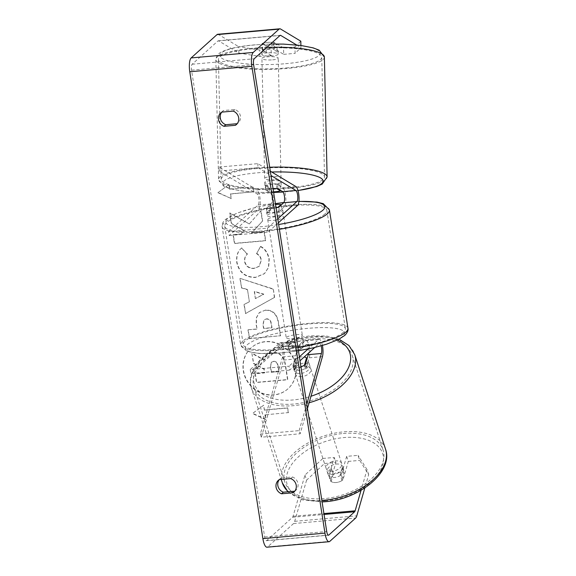<?xml version="1.0" encoding="UTF-8"?>
<svg xmlns="http://www.w3.org/2000/svg" width="576" height="576" viewBox="0 0 576 576"><rect width="100%" height="100%" fill="white"/><g stroke="black" fill="none" stroke-linecap="round" stroke-linejoin="round"><path stroke-width="0.43" stroke-dasharray="2.88 2.16" d="M294.329 370.865A8.165 4.766 161.9 0 1 303.574 363.197A8.165 4.766 161.9 0 1 309.852 365.803A8.165 4.766 161.9 0 1 300.6 373.478A8.165 4.766 161.9 0 1 294.329 370.865L293.501 368.345A8.165 4.766 161.9 0 0 294.775 369.965L293.537 366.185A8.165 4.766 161.9 0 0 298.548 367.178A8.165 4.766 161.9 0 0 300.924 366.739A8.165 4.766 161.9 0 1 298.548 367.178A8.165 4.766 161.9 0 1 292.932 365.666L293.962 368.82L296.827 358.891A9.799 2.93 85 0 0 296.842 347.933A9.799 2.93 85 0 0 293.501 341.568A9.799 2.93 85 0 0 292.882 341.863L288.007 346.262A8.165 1.714 -8.9 0 0 300.427 345.168L305.294 340.769A9.799 2.93 -95 0 1 305.914 340.474A9.799 2.93 -95 0 1 309.262 346.838A9.799 2.93 -95 0 1 309.24 357.797L306.374 367.726A8.165 4.766 161.9 0 1 299.578 370.325A8.165 4.766 161.9 0 1 293.962 368.82M292.932 365.666L295.798 355.745A5.717 1.706 85 0 0 295.812 349.351A5.717 1.706 85 0 0 293.861 345.636L280.67 346.802A5.717 1.706 85 0 1 282.622 350.51A5.717 1.706 85 0 1 282.607 356.904L260.33 434.052L261.36 437.206L300.154 433.778L307.462 408.485M261.36 437.206L283.637 360.058A9.799 2.93 85 0 0 283.651 349.099A9.799 2.93 85 0 0 280.31 342.734A9.799 2.93 85 0 0 279.691 343.03L250.236 369.59L289.037 366.17L289.649 370.109L299.995 360.785M322.409 345.463A9.799 2.93 85 0 0 319.111 339.307A9.799 2.93 85 0 0 318.485 339.61L308.102 348.97M280.67 346.802A5.717 1.706 85 0 0 280.303 346.975L250.855 373.536L289.649 370.109M321.12 345.83A5.717 1.706 85 0 0 319.464 343.375A5.717 1.706 85 0 0 319.104 343.548L314.741 347.486M293.861 345.636A5.717 1.706 85 0 0 293.494 345.809L288.626 350.201A8.165 1.714 -8.9 0 0 301.039 349.106L305.914 344.714A5.717 1.706 -95 0 1 306.274 344.542A5.717 1.706 -95 0 1 308.023 347.342A5.717 1.706 -95 0 1 308.484 353.124M299.376 356.846L289.037 366.17M250.236 369.59L250.855 373.536M260.33 434.052L299.131 430.632L300.154 433.778M299.131 430.632L306.778 404.136M288.626 350.201L288.007 346.262M301.039 349.106L300.427 345.168M305.352 364.572L306.374 367.726M273.535 191.822A8.165 1.656 178.7 0 1 269.496 191.743L269.388 186.948A8.165 1.656 178.7 0 1 264.852 185.573A8.165 1.656 178.7 0 1 265.774 184.774L265.882 189.569A8.165 1.656 178.7 0 1 270.59 188.654A8.165 1.656 178.7 0 1 273.017 188.518A8.165 1.656 178.7 0 0 270.59 188.654A8.165 1.656 178.7 0 0 265.392 189.814L270.274 192.751A5.717 1.706 -95 0 1 272.102 198.173A5.717 1.706 -95 0 1 271.267 203.861L266.4 208.26A8.165 1.714 -8.9 0 0 276.048 207.864A8.165 1.714 171.1 0 1 266.918 208.418L270.086 205.567L270.821 210.298A8.165 1.714 171.1 0 0 266.911 211.925A8.165 1.714 171.1 0 0 266.609 212.508L267.106 215.662A8.165 1.714 171.1 0 1 267.408 215.086A8.165 1.714 171.1 0 1 276.156 212.53A8.165 1.714 171.1 0 1 283.234 213.134A8.165 1.714 171.1 0 1 282.931 213.71A8.165 1.714 171.1 0 1 274.183 216.266A8.165 1.714 171.1 0 1 267.106 215.662M277.718 184.723A8.165 1.656 178.7 0 0 270.497 184.658A8.165 1.656 178.7 0 0 265.306 185.818L270.187 188.755A9.799 2.93 -95 0 1 273.319 198.05A9.799 2.93 -95 0 1 271.886 207.806L267.012 212.198A8.165 1.714 -8.9 0 0 279.432 211.104L284.299 206.712A9.799 2.93 85 0 0 285.732 196.956A9.799 2.93 85 0 0 282.6 187.661L277.718 184.723L277.812 188.712M228.622 231.588L258.077 205.027A5.717 1.706 -95 0 0 258.912 199.339A5.717 1.706 -95 0 0 257.083 193.918L219.146 171.072L219.053 167.076L256.99 189.922A9.799 2.93 -95 0 1 260.129 199.217A9.799 2.93 -95 0 1 258.696 208.973L229.241 235.534L228.622 231.588L267.422 228.168L277.762 218.837M219.053 167.076L257.854 163.649L270.295 171.144M278.381 222.782L268.042 232.106L267.422 228.168M229.241 235.534L268.042 232.106M219.146 171.072L257.947 167.645L257.854 163.649M257.947 167.645L270.979 175.493M266.4 208.26L267.012 212.198M278.813 207.158L279.432 211.104M265.392 189.814L265.306 185.818M267.473 52.805A8.165 1.656 178.7 0 0 261.842 54.518A8.165 1.656 178.7 0 0 272.534 55.85A8.165 1.656 178.7 0 0 278.165 54.144A8.165 1.656 178.7 0 0 267.473 52.805M273.391 42.372A8.165 1.656 178.7 0 0 267.235 42.415A8.165 1.656 178.7 0 0 262.526 43.33L266.141 45.504A8.165 1.656 178.7 0 0 272.297 45.461A8.165 1.656 178.7 0 0 277.006 44.546L273.391 42.372L273.557 49.565A8.165 1.656 178.7 0 1 278.093 50.947A8.165 1.656 178.7 0 1 277.171 51.739L277.006 44.546M261.842 54.518L261.77 51.322A8.165 1.656 178.7 0 1 262.692 50.522L262.526 43.33M261.77 51.322A8.165 1.656 178.7 0 0 266.306 52.697L266.141 45.504M270.41 180.662A8.165 1.656 178.7 0 0 264.773 182.376A8.165 1.656 178.7 0 0 275.465 183.708A8.165 1.656 178.7 0 0 281.102 182.002A8.165 1.656 178.7 0 0 270.41 180.662M276.746 188.611L276.638 183.816A8.165 1.656 178.7 0 1 281.174 185.198A8.165 1.656 178.7 0 1 280.246 185.99L280.346 190.238M269.496 191.743L265.882 189.569M262.692 50.522L266.306 52.697M277.171 51.739L273.557 49.565M280.246 185.99L276.638 183.816M265.774 184.774L269.388 186.948M275.371 179.712A8.165 1.656 178.7 0 0 281.009 178.006A8.165 1.656 178.7 0 0 270.317 176.666A8.165 1.656 178.7 0 0 264.686 178.38A8.165 1.656 178.7 0 0 275.371 179.712M272.628 59.846A8.165 1.656 178.7 0 0 278.258 58.14A8.165 1.656 178.7 0 0 267.566 56.801A8.165 1.656 178.7 0 0 261.936 58.514A8.165 1.656 178.7 0 0 272.628 59.846M286.106 67.961A51.674 10.505 178.7 0 0 321.761 57.139A51.674 10.505 178.7 0 0 254.088 48.686A51.674 10.505 178.7 0 0 218.434 59.508A51.674 10.505 178.7 0 0 286.106 67.961M256.838 168.552A51.674 10.505 178.7 0 0 221.184 179.374A51.674 10.505 178.7 0 0 288.857 187.826A51.674 10.505 178.7 0 0 324.511 177.005A51.674 10.505 178.7 0 0 256.838 168.552M295.639 366.091A27.533 25.632 48 0 1 287.906 388.85A27.533 25.632 48 0 1 261.086 393.062A27.533 25.632 48 0 1 243.288 370.714A27.533 25.632 48 0 1 251.021 347.954A27.533 25.632 48 0 1 277.841 343.735A27.533 25.632 48 0 1 295.639 366.091M295.855 365.89A27.533 25.632 48 0 1 288.122 388.649A27.533 25.632 48 0 1 261.302 392.868A27.533 25.632 48 0 1 243.511 370.512A27.533 25.632 48 0 1 251.244 347.753A27.533 25.632 48 0 1 278.064 343.541A27.533 25.632 48 0 1 295.855 365.89M304.956 475.078L306.605 480.118L324.497 463.5L322.855 458.46L304.956 475.078L293.054 516.29A4.896 1.462 -95 0 1 292.565 517.241L266.724 540.547A4.896 1.462 -95 0 1 266.414 540.691A4.896 1.462 -95 0 1 264.65 537.012L191.549 70.171A4.896 1.462 -95 0 1 192.132 64.238L217.973 40.932A4.896 1.462 -95 0 1 218.282 40.788A4.896 1.462 -95 0 1 218.606 40.867L238.874 53.071L259.898 56.455L271.289 55.447L271.145 49.054L259.754 50.062L238.723 46.678L238.874 53.071M249.516 223.74L260.993 210.622L262.62 220.99L251.726 232.956L264.319 231.847L265.687 240.588L234.648 243.331L233.28 234.59L241.308 233.878L244.31 230.371L231.538 223.459L229.896 212.954L249.3 223.942L260.993 210.622M247.464 289.49L249.379 301.716L244.217 304.423L245.628 313.445L274.608 297.353L273.298 288.979L240.134 278.381L241.596 287.69L247.464 289.49L249.379 301.716M294.754 491.17A8.165 7.596 -132 0 0 295.704 490.45A8.165 7.596 -132 0 0 298.001 483.703A8.165 7.596 -132 0 0 292.507 476.993L281.088 478.001A8.165 7.596 -132 0 0 280.116 478.735A8.165 7.596 -132 0 0 279.295 479.606M221.753 112.126A8.165 7.596 48 0 1 222.566 111.254A8.165 7.596 48 0 1 223.546 110.52L234.965 109.512A8.165 7.596 48 0 1 240.451 116.222A8.165 7.596 48 0 1 238.162 122.969A8.165 7.596 48 0 1 237.204 123.689M229.097 184.378L218.117 192.542L231.322 198.576L230.58 193.846L253.858 191.786L253.116 187.056L229.838 189.108L229.097 184.378L218.117 192.542M265.154 414.648L265.896 419.378L252.691 413.352L263.678 405.187L264.413 409.918L287.698 407.858L288.439 412.589L264.938 414.85L288.439 412.589M265.514 310.075L259.43 312.502L256.529 317.606L256.37 324.634L257.047 328.961L248.184 329.746L249.552 338.486L280.591 335.743L278.474 322.229C276.962 313.884 272.642 309.838 265.514 310.075L259.214 312.703L256.306 317.801L256.147 324.835L257.047 328.961M241.834 247.846C237.895 250.884 236.282 255.744 237.01 262.44C239.285 272.304 245.484 277.25 255.614 277.286L264.614 273.506L268.639 267.314L269.237 259.229C267.998 252.965 265.147 248.695 260.669 246.413L256.687 253.433C259.272 254.923 260.842 257.112 261.403 260.006L259.265 266.234L254.29 268.265C249.149 268.416 245.995 266.148 244.814 261.475C244.462 258.394 245.347 255.91 247.471 254.023L241.61 248.047C237.672 251.086 236.066 255.946 236.794 262.634C239.062 272.498 245.261 277.452 255.391 277.488L264.391 273.708L268.416 267.516L269.014 259.423C267.782 253.159 264.924 248.89 260.446 246.614L260.669 246.413M234.965 109.512L233.194 111.11M292.507 476.993L290.736 478.591M306.605 480.118L294.696 521.33A11.426 3.42 -95 0 1 293.551 523.548L267.71 546.854A11.426 3.42 -95 0 1 266.983 547.2M217.714 34.279A11.426 3.42 -95 0 1 218.462 34.481L238.723 46.678M296.59 44.964L300.953 47.592L300.902 45.468M271.289 55.447L262.188 49.968A8.165 1.656 -1.3 0 1 274.601 48.874L283.709 54.353L283.558 47.959L294.955 46.951L295.099 53.345L300.953 47.592M300.809 41.198L294.955 46.951M283.558 47.959L274.457 42.48A8.165 1.656 178.7 0 0 262.044 43.574L271.145 49.054M283.709 54.353L295.099 53.345M259.898 56.455L259.754 50.062M322.855 458.46L334.246 457.452L328.896 475.97A8.165 4.766 -18.1 0 0 334.512 477.475A8.165 4.766 -18.1 0 0 341.316 474.876L346.658 456.358L358.049 455.357L359.698 460.397L368.683 474.638L364.838 487.944M368.683 474.638L367.034 469.598L361.058 490.291M367.034 469.598L358.049 455.357M346.658 456.358L348.307 461.405L342.958 479.916A8.165 4.766 161.9 0 1 336.154 482.522A8.165 4.766 161.9 0 1 330.545 481.01L335.887 462.499L334.246 457.452M328.896 475.97L330.545 481.01M348.307 461.405L359.698 460.397M324.497 463.5L335.887 462.499M341.316 474.876L342.958 479.916M281.088 478.001L279.317 479.599M274.601 48.874L274.457 42.48M262.188 49.968L262.044 43.574M223.546 110.52L221.774 112.118M251.899 353.426L253.483 363.542L263.902 369.079L264.506 372.917L255.082 373.745L256.457 382.507L287.561 379.764L285.221 364.817C284.407 360.029 282.751 356.702 280.231 354.816C278.172 353.11 275.609 352.397 272.549 352.656L266.803 354.96L263.923 360.007L251.899 353.426L253.706 363.341L264.125 368.878L264.722 372.715L255.305 373.543L256.68 382.306L287.784 379.562L285.444 364.615C284.63 359.834 282.967 356.501 280.454 354.614C278.395 352.915 275.832 352.195 272.772 352.454L267.026 354.766L264.146 359.813L252.122 353.225M217.894 192.744L231.322 198.576M231.098 198.77L230.58 193.846M230.357 194.04L253.858 191.786M229.838 189.108L253.116 187.056M252.9 187.258L253.642 191.988M229.615 189.31L228.874 184.579M288.216 412.79L287.698 407.858M264.938 414.85L265.68 419.58L252.468 413.546L263.455 405.382L264.413 409.918M264.197 410.112L287.474 408.06M249.156 301.91L244.217 304.423M243.994 304.618L245.628 313.445M245.405 313.646L274.608 297.353M274.385 297.554L273.298 288.979M273.074 289.181L240.134 278.381M239.918 278.575L241.596 287.69M241.373 287.892L247.241 289.692M255.391 298.642L254.29 291.607L263.606 294.329L255.391 298.642L254.506 291.413L263.822 294.134L255.607 298.44M256.831 329.162L248.184 329.746M247.961 329.94L249.552 338.486M249.329 338.688L280.591 335.743M280.368 335.945L278.251 322.423C276.739 314.086 272.419 310.032 265.291 310.277M266.256 319.054C268.963 318.917 270.59 320.479 271.13 323.741L271.771 327.838L263.57 328.565L262.915 324.418L264.046 319.932L266.479 318.852C269.186 318.722 270.814 320.285 271.354 323.539L271.994 327.643L263.786 328.363L263.138 324.216L264.269 319.73L266.479 318.852M260.777 210.823L262.397 221.184L251.503 233.158L264.096 232.049L265.464 240.79L234.425 243.533L233.057 234.785L241.085 234.079L244.087 230.573L231.314 223.654L229.896 212.954M229.673 213.156L249.3 223.942M260.446 246.614L256.687 253.433M256.464 253.634C259.049 255.118 260.626 257.314 261.18 260.208L259.042 266.429L254.066 268.466C248.926 268.618 245.772 266.35 244.598 261.67C244.238 258.588 245.124 256.104 247.248 254.218L247.471 254.023M247.248 254.218L241.61 248.047M273.528 361.318L273.614 361.31C276.084 361.202 277.56 362.678 278.05 365.724L278.942 371.462L271.483 372.118L270.576 366.336L271.577 362.11L273.398 361.512C275.861 361.404 277.344 362.88 277.826 365.926L278.942 371.462M278.726 371.657L271.26 372.319L270.353 366.538L271.361 362.304L273.305 361.519M333.482 474.329A8.165 4.766 161.9 0 1 327.211 471.715A8.165 4.766 161.9 0 1 336.456 464.04A8.165 4.766 161.9 0 1 342.727 466.654A8.165 4.766 161.9 0 1 333.482 474.329M333.266 474.185A8.165 4.766 161.9 0 1 339.127 472.234A8.165 4.766 161.9 0 1 344.131 473.227L342.014 480.571A8.165 4.766 161.9 0 1 336.154 482.522A8.165 4.766 161.9 0 1 331.15 481.529L333.266 474.185L331.423 468.511A8.165 4.766 161.9 0 0 328.032 474.235A8.165 4.766 161.9 0 0 329.299 475.855L331.15 481.529M342.014 480.571L340.164 474.898A8.165 4.766 161.9 0 0 343.555 469.174A8.165 4.766 161.9 0 0 342.281 467.554L344.131 473.227M293.501 368.345A8.165 4.766 161.9 0 1 296.892 362.621L295.661 358.841A8.165 4.766 161.9 0 1 301.514 356.89A8.165 4.766 161.9 0 1 304.207 356.99M304.402 365.227L305.64 369.007A8.165 4.766 161.9 0 0 309.024 363.283A8.165 4.766 161.9 0 0 307.757 361.663L306.929 359.114M295.661 358.841L293.537 366.185M329.299 475.855L331.423 468.511M342.281 467.554L340.164 474.898M307.757 361.663L305.64 369.007M294.775 369.965L296.892 362.621M301.63 376.632A8.165 4.766 161.9 0 1 295.351 374.018A8.165 4.766 161.9 0 1 304.603 366.343A8.165 4.766 161.9 0 1 310.874 368.957A8.165 4.766 161.9 0 1 301.63 376.632M332.46 471.175A8.165 4.766 161.9 0 1 326.182 468.562A8.165 4.766 161.9 0 1 335.426 460.894A8.165 4.766 161.9 0 1 341.705 463.5A8.165 4.766 161.9 0 1 332.46 471.175M343.339 433.476A51.674 30.154 161.9 0 1 383.069 450.014A51.674 30.154 161.9 0 1 324.54 498.586A51.674 30.154 161.9 0 1 284.81 482.054A51.674 30.154 161.9 0 1 343.339 433.476M312.516 338.933A51.674 30.154 161.9 0 1 352.246 355.471A51.674 30.154 161.9 0 1 293.717 404.042A51.674 30.154 161.9 0 1 253.987 387.504A51.674 30.154 161.9 0 1 312.516 338.933M281.03 205.157L281.686 209.34A8.165 1.714 171.1 0 1 282.737 209.981A8.165 1.714 171.1 0 1 282.434 210.557A8.165 1.714 171.1 0 1 278.525 212.191L277.783 207.461M270.086 205.567A8.165 1.714 171.1 0 1 275.53 204.574M266.609 212.508A8.165 1.714 171.1 0 0 267.66 213.149L266.918 208.418M287.165 341.258A8.165 1.714 171.1 0 1 295.913 338.702A8.165 1.714 171.1 0 1 302.99 339.307A8.165 1.714 171.1 0 1 302.688 339.883A8.165 1.714 171.1 0 1 293.94 342.439A8.165 1.714 171.1 0 1 286.862 341.834A8.165 1.714 171.1 0 1 287.165 341.258M303.178 346.55L302.436 341.82A8.165 1.714 171.1 0 1 303.487 342.461A8.165 1.714 171.1 0 1 303.178 343.044A8.165 1.714 171.1 0 1 299.268 344.671L300.01 349.402A8.165 1.714 171.1 0 1 289.152 350.366L292.313 347.508A8.165 1.714 171.1 0 1 303.178 346.55L300.01 349.402M292.313 347.508L291.571 342.778A8.165 1.714 171.1 0 0 287.662 344.412A8.165 1.714 171.1 0 0 287.352 344.988A8.165 1.714 171.1 0 0 288.41 345.629L289.152 350.366M288.41 345.629L291.571 342.778M302.436 341.82L299.268 344.671M281.686 209.34L278.525 212.191M267.66 213.149L270.821 210.298M268.027 219.024A8.165 1.714 171.1 0 1 276.775 216.475A8.165 1.714 171.1 0 1 283.853 217.08A8.165 1.714 171.1 0 1 283.543 217.656A8.165 1.714 171.1 0 1 274.802 220.205A8.165 1.714 171.1 0 1 267.718 219.6A8.165 1.714 171.1 0 1 268.027 219.024M286.553 337.313A8.165 1.714 171.1 0 1 295.294 334.764A8.165 1.714 171.1 0 1 302.378 335.369A8.165 1.714 171.1 0 1 302.069 335.945A8.165 1.714 171.1 0 1 293.321 338.494A8.165 1.714 171.1 0 1 286.243 337.889A8.165 1.714 171.1 0 1 286.553 337.313M343.433 332.294A51.674 10.843 171.1 0 1 288.065 348.444A51.674 10.843 171.1 0 1 243.259 344.621A51.674 10.843 171.1 0 1 245.189 340.963A51.674 10.843 171.1 0 1 300.557 324.806A51.674 10.843 171.1 0 1 345.362 328.637A51.674 10.843 171.1 0 1 343.433 332.294M324.907 214.006A51.674 10.843 171.1 0 1 269.539 230.162A51.674 10.843 171.1 0 1 224.734 226.332A51.674 10.843 171.1 0 1 226.663 222.674A51.674 10.843 171.1 0 1 282.031 206.525A51.674 10.843 171.1 0 1 326.837 210.348A51.674 10.843 171.1 0 1 324.907 214.006M309.24 357.797L322.438 356.63M283.637 360.058L296.827 358.891M305.294 340.769L318.485 339.61M305.914 344.714L319.104 343.548M280.303 346.975L293.494 345.809M279.691 343.03L292.882 341.863M282.607 356.904L295.798 355.745M256.99 189.922L270.187 188.755M282.6 187.661L295.79 186.494M284.299 206.712L297.497 205.546M258.077 205.027L271.267 203.861M258.696 208.973L271.886 207.806M257.083 193.918L270.274 192.751M324.367 57.082A54.288 11.038 -1.3 0 1 286.913 68.45A54.288 11.038 -1.3 0 1 215.82 59.566A54.288 11.038 -1.3 0 1 253.282 48.197A54.288 11.038 -1.3 0 1 266.832 47.376M285.559 63.691A50.206 10.21 178.7 0 0 317.729 50.112A50.206 10.21 178.7 0 0 254.455 44.964A50.206 10.21 178.7 0 0 222.278 58.543A50.206 10.21 178.7 0 0 285.559 63.691M269.683 167.242A54.288 11.038 178.7 0 0 256.032 168.062A54.288 11.038 178.7 0 0 218.57 179.438A54.288 11.038 178.7 0 0 289.663 188.316A54.288 11.038 178.7 0 0 327.118 176.947M273.622 192.377A50.206 10.21 -1.3 0 1 223.423 184.946A50.206 10.21 -1.3 0 1 257.386 172.822A50.206 10.21 -1.3 0 1 271.728 172.008M297.972 190.483A50.206 10.21 -1.3 0 1 288.49 191.549A50.206 10.21 -1.3 0 1 283.032 191.966M264.65 537.012L326.729 531.533M191.549 70.171L253.627 64.692M218.462 34.481L280.541 28.994M218.606 40.867L280.066 35.446M217.973 40.932L280.051 35.453M192.132 64.238L254.21 58.759M266.724 540.547L328.162 535.126M292.565 517.241L324.058 514.462M293.054 516.29L323.914 513.569M294.696 521.33L356.782 515.851M293.551 523.548L355.63 518.069M267.71 546.854L329.789 541.375M385.553 449.201A54.288 31.68 -18.1 0 0 343.814 431.834A54.288 31.68 -18.1 0 0 282.326 482.861M288.338 491.753A54.288 31.68 -18.1 0 0 321.854 500.4M325.836 500.81A50.206 29.297 161.9 0 1 287.244 473.4A50.206 29.297 161.9 0 1 344.102 437.558A50.206 29.297 161.9 0 1 382.694 464.969A50.206 29.297 161.9 0 1 325.836 500.81M309.11 402.761A54.288 31.68 161.9 0 1 293.242 405.691A54.288 31.68 161.9 0 1 251.503 388.318A54.288 31.68 161.9 0 1 312.991 337.291A54.288 31.68 161.9 0 1 354.73 354.658M337.198 340.121A50.206 29.297 -18.1 0 0 311.22 336.708A50.206 29.297 -18.1 0 0 254.362 372.55A50.206 29.297 -18.1 0 0 292.954 399.967A50.206 29.297 -18.1 0 0 310.997 396.245M347.947 328.226A54.288 11.39 -8.9 0 0 300.874 324.209A54.288 11.39 -8.9 0 0 242.705 341.186A54.288 11.39 -8.9 0 0 240.674 345.024A54.288 11.39 -8.9 0 0 297.922 347.58M247.205 344.786A50.206 10.534 171.1 0 1 308.549 328.291A50.206 10.534 171.1 0 1 342.648 336.355A50.206 10.534 171.1 0 1 281.311 352.858A50.206 10.534 171.1 0 1 247.205 344.786M279.403 229.291A54.288 11.39 171.1 0 1 222.149 226.742A54.288 11.39 171.1 0 1 224.179 222.898A54.288 11.39 171.1 0 1 282.348 205.927A54.288 11.39 171.1 0 1 329.422 209.938M298.894 201.492A50.206 10.534 -8.9 0 0 283.831 202.608M275.393 203.71A50.206 10.534 -8.9 0 0 227.448 218.606A50.206 10.534 -8.9 0 0 278.654 224.503M305.914 340.474L319.111 339.307M306.274 344.542L319.464 343.375M293.501 341.568L280.31 342.734M270.554 44.021L254.182 44.892C242.453 45.943 233.1 47.65 226.13 50.011C222.991 51.53 217.094 52.214 215.82 59.566L218.57 179.438L223.762 186.322L229.745 188.633L242.165 191.059L259.452 192.406L273.636 192.463M298.001 190.591L283.104 192.046M278.165 54.144L278.093 50.947M281.102 182.002L281.174 185.198M264.852 185.573L264.773 182.376M281.009 178.006L278.258 58.14M264.686 178.38L261.936 58.514M221.184 179.374L218.434 59.508M324.511 177.005L321.761 57.139M280.368 35.309L218.282 40.788M328.493 535.212L266.414 540.691M278.345 480.334L280.116 478.735M295.704 490.45L293.933 492.048M220.795 112.853L222.566 111.254M238.162 122.969L236.39 124.567M287.906 491.789L302.443 499.889L322.099 501.934M339.077 339.199L326.434 335.974L311.89 335.794C277.978 338.134 243.36 365.616 251.503 388.318L281.21 479.434M327.211 471.715L328.032 474.235M342.727 466.654L343.555 469.174M309.024 363.283L309.852 365.803M295.351 374.018L326.182 468.562M310.874 368.957L341.705 463.5M352.246 355.471L383.069 450.014M253.987 387.504L284.81 482.054M298.908 201.37L283.903 202.507M275.378 203.616L255.895 207.353L237.11 213.041L225.331 219.521C222.696 222.163 221.638 224.568 222.149 226.742L240.674 345.024L246.866 351.324L258.905 353.484L278.467 353.189L298.426 350.77M282.737 209.981L283.234 213.134M302.99 339.307L303.487 342.461M286.862 341.834L287.352 344.988M283.853 217.08L302.378 335.369M267.718 219.6L286.243 337.889M224.734 226.332L243.259 344.621M326.837 210.348L345.362 328.637"/><path stroke-width="0.86" d="M307.462 408.485L322.438 356.63A9.799 2.93 85 0 0 322.409 345.463M306.778 404.136L321.408 353.484A5.717 1.706 85 0 0 321.12 345.83M308.484 353.124A5.717 1.706 -95 0 1 308.218 354.643L305.352 364.572A8.165 4.766 161.9 0 1 300.924 366.739A8.165 4.766 161.9 0 0 304.402 365.227L306.526 357.883A8.165 4.766 161.9 0 0 304.207 356.99M314.741 347.486L299.995 360.785M308.102 348.97L299.376 356.846M275.53 204.574A8.165 1.714 171.1 0 1 280.944 204.602L277.783 207.461A8.165 1.714 171.1 0 1 276.048 207.864A8.165 1.714 -8.9 0 0 278.813 207.158L283.687 202.766A5.717 1.706 85 0 0 284.522 197.078A5.717 1.706 85 0 0 282.694 191.657L277.812 188.712A8.165 1.656 178.7 0 0 273.017 188.518A8.165 1.656 178.7 0 1 276.746 188.611L280.361 190.786A8.165 1.656 178.7 0 1 275.652 191.7A8.165 1.656 178.7 0 1 273.535 191.822M270.295 171.144L295.79 186.494A9.799 2.93 -95 0 1 298.93 195.79A9.799 2.93 -95 0 1 297.497 205.546L278.381 222.782M270.979 175.493L295.884 190.49A5.717 1.706 -95 0 1 297.713 195.912A5.717 1.706 -95 0 1 296.878 201.6L277.762 218.837M280.346 190.238L280.361 190.786M361.058 490.291L355.133 510.811A4.896 1.462 -95 0 1 354.643 511.762L328.802 535.068A4.896 1.462 -95 0 1 328.493 535.212A4.896 1.462 -95 0 1 326.729 531.533L253.627 64.692A4.896 1.462 -95 0 1 254.21 58.759L280.051 35.453A4.896 1.462 -95 0 1 280.368 35.309A4.896 1.462 -95 0 1 280.685 35.388L296.59 44.964M279.295 479.606A8.165 7.596 -132 0 0 283.313 492.192L294.732 491.184A8.165 7.596 -132 0 0 294.754 491.17M235.418 125.302L223.992 126.31A8.165 7.596 48 0 1 220.795 112.853A8.165 7.596 48 0 1 221.774 112.118L233.194 111.11A8.165 7.596 48 0 1 238.68 117.821A8.165 7.596 48 0 1 236.39 124.567A8.165 7.596 48 0 1 235.418 125.302L237.19 123.703A8.165 7.596 48 0 1 237.19 123.703L225.763 124.711A8.165 7.596 48 0 1 221.753 112.126M296.23 485.302A8.165 7.596 -132 0 0 290.736 478.591L279.317 479.599A8.165 7.596 -132 0 0 278.345 480.334A8.165 7.596 -132 0 0 281.542 493.79L292.961 492.782A8.165 7.596 -132 0 0 293.933 492.048A8.165 7.596 -132 0 0 296.23 485.302M364.838 487.944L356.782 515.851A11.426 3.42 -95 0 1 355.63 518.069L329.789 541.375A11.426 3.42 -95 0 1 329.062 541.721L266.983 547.2A11.426 3.42 -95 0 1 262.879 538.61L189.778 71.77A11.426 3.42 -95 0 1 191.146 57.931L216.986 34.625A11.426 3.42 -95 0 1 217.714 34.279L279.792 28.8A11.426 3.42 -95 0 1 280.541 28.994L300.809 41.198L300.902 45.468M329.062 541.721A11.426 3.42 -95 0 1 324.958 533.131L251.856 66.29A11.426 3.42 -95 0 1 253.224 52.452L279.065 29.146A11.426 3.42 -95 0 1 279.792 28.8M283.313 492.192L281.542 493.79M294.732 491.184L292.961 492.782M225.763 124.711L223.992 126.31M306.929 359.114L306.526 357.883M281.03 205.157L280.944 204.602M308.218 354.643L321.408 353.484M283.687 202.766L296.878 201.6M282.694 191.657L295.884 190.49M266.832 47.376A54.288 11.038 -1.3 0 1 324.367 57.082L319.183 50.191L313.2 47.88L300.78 45.454L283.493 44.107L270.554 44.021M324.367 57.082L327.118 176.947A54.288 11.038 178.7 0 0 269.683 167.242M271.728 172.008A50.206 10.21 -1.3 0 1 321.271 178.373A50.206 10.21 -1.3 0 1 297.972 190.483M283.032 191.966A50.206 10.21 -1.3 0 1 273.622 192.377M262.879 538.61L324.958 533.131M189.778 71.77L251.856 66.29M280.066 35.446L280.685 35.388M328.162 535.126L328.802 535.068M324.058 514.462L354.643 511.762M323.914 513.569L355.133 510.811M191.146 57.931L253.224 52.452M216.986 34.625L279.065 29.146M281.21 479.434L282.326 482.861A54.288 31.68 -18.1 0 0 288.338 491.753M321.854 500.4A54.288 31.68 -18.1 0 0 324.065 500.234A54.288 31.68 -18.1 0 0 385.553 449.201C393.696 471.902 359.078 499.392 325.166 501.725L322.099 501.934M385.553 449.201L354.73 354.658A54.288 31.68 161.9 0 1 309.11 402.761M310.997 396.245A50.206 29.297 -18.1 0 0 348.336 368.021A50.206 29.297 -18.1 0 0 337.198 340.121M297.922 347.58A54.288 11.39 -8.9 0 0 345.91 332.071A54.288 11.39 -8.9 0 0 347.947 328.226C348.494 330.286 347.436 332.69 344.765 335.448L338.386 339.552L326.477 344.225L314.114 347.638L298.426 350.77M347.947 328.226L329.422 209.938A54.288 11.39 171.1 0 1 327.391 213.782A54.288 11.39 171.1 0 1 279.403 229.291M278.654 224.503A50.206 10.534 -8.9 0 0 322.891 210.182A50.206 10.534 -8.9 0 0 298.894 201.492M283.831 202.608A50.206 10.534 -8.9 0 0 275.393 203.71M327.118 176.947L322.25 184.061L316.814 186.502L298.001 190.591M273.636 192.463L283.104 192.046M282.326 482.861L287.906 491.789M354.73 354.658L348.962 345.542L339.077 339.199M329.422 209.938L323.273 203.659L316.951 202.097L298.908 201.37M283.903 202.507L275.378 203.616"/></g></svg>
